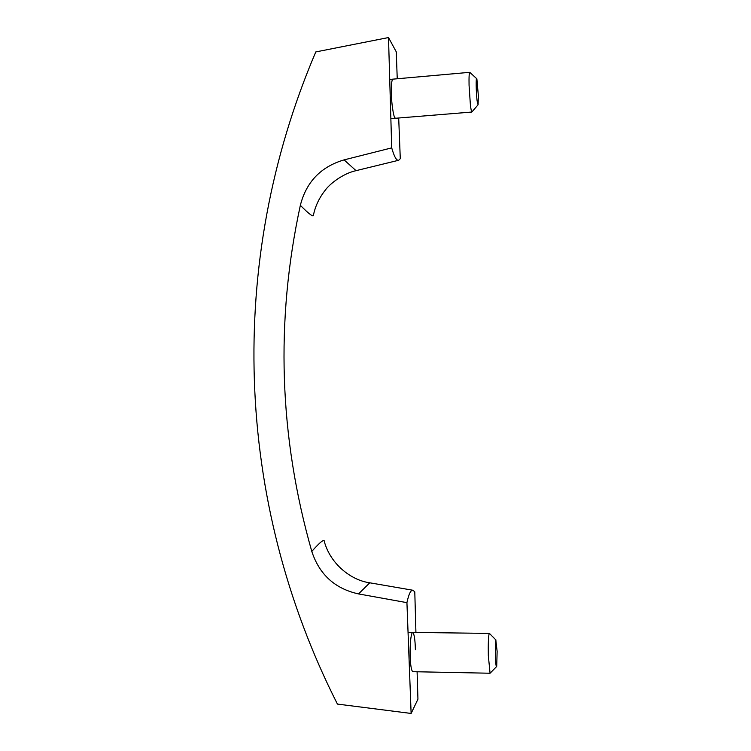 <?xml version="1.0" encoding="UTF-8"?>
<svg xmlns="http://www.w3.org/2000/svg" width="751" height="751" viewBox="0 0 751 751"><rect width="100%" height="100%" fill="white"/><g stroke="black" fill="none" stroke-linecap="round" stroke-linejoin="round"><path stroke-width="1.13" d="M476.744 78.526C475.843 76.743 476.05 92.195 477.11 100.944L478.077 104.793L478.359 95.771L476.866 78.817L469.76 72.321C469.14 72.922 468.906 77.222 469.065 85.239L470.473 106.144L471.478 111.552L471.825 112.04L477.965 104.924M496.035 640.087L489.417 633.403L489.108 633.853C488.394 636.951 488.131 644.17 488.319 655.52L490.065 673.234L496.505 666.672M495.838 640.406C495.04 642.678 495.238 662.091 496.195 665.968L496.711 666.287L497.134 651.352L495.838 640.406M392.923 79.146L392.914 79.146C391.703 79.935 391.168 84.572 391.309 93.04C391.412 102.493 393.44 116.546 394.913 117.813L395.533 118.264M415.387 649.822C415.134 639.58 414.242 633.778 412.721 632.417L412.149 632.868C410.694 636.238 410.018 643.729 410.13 655.332C410.45 665.095 411.323 670.549 412.768 671.685L490.065 673.234M417.096 671.779L417.941 699.162L411.126 713.45L337.424 704.081C234.472 500.87 226.117 261.958 315.786 51.932L388.502 37.55L396.265 51.847L397.241 78.761M413.003 590.267L369.774 582.804L358.537 593.919L406.929 602.649C408.797 593.938 410.825 589.817 413.003 590.267L414.787 591.872L415.923 632.455M391.712 147.872L344.099 159.879L356.03 170.665L398.687 160.254C396.528 160.827 394.2 156.696 391.712 147.872L388.502 37.55M398.697 118.001L400.283 158.696L398.687 160.254M358.537 593.919C334.993 588.746 319.41 574.59 311.796 551.431C279.072 436.547 275.251 321.175 300.344 205.333C306.324 181.864 320.912 166.713 344.099 159.879M369.774 582.804C350.736 580.213 330.412 563.804 324.348 541.621C324.488 538.533 320.301 541.809 311.796 551.431M300.344 205.333C309.487 214.551 313.88 217.706 313.514 214.805L313.514 214.767C315.42 205.83 319.372 197.588 325.343 190.078C329.708 183.957 342.86 173.528 356.03 170.665M411.126 713.45L406.929 602.649M390.914 118.639L471.825 112.04M469.76 72.321L389.769 79.428M489.417 633.403L408.103 632.361"/></g></svg>
